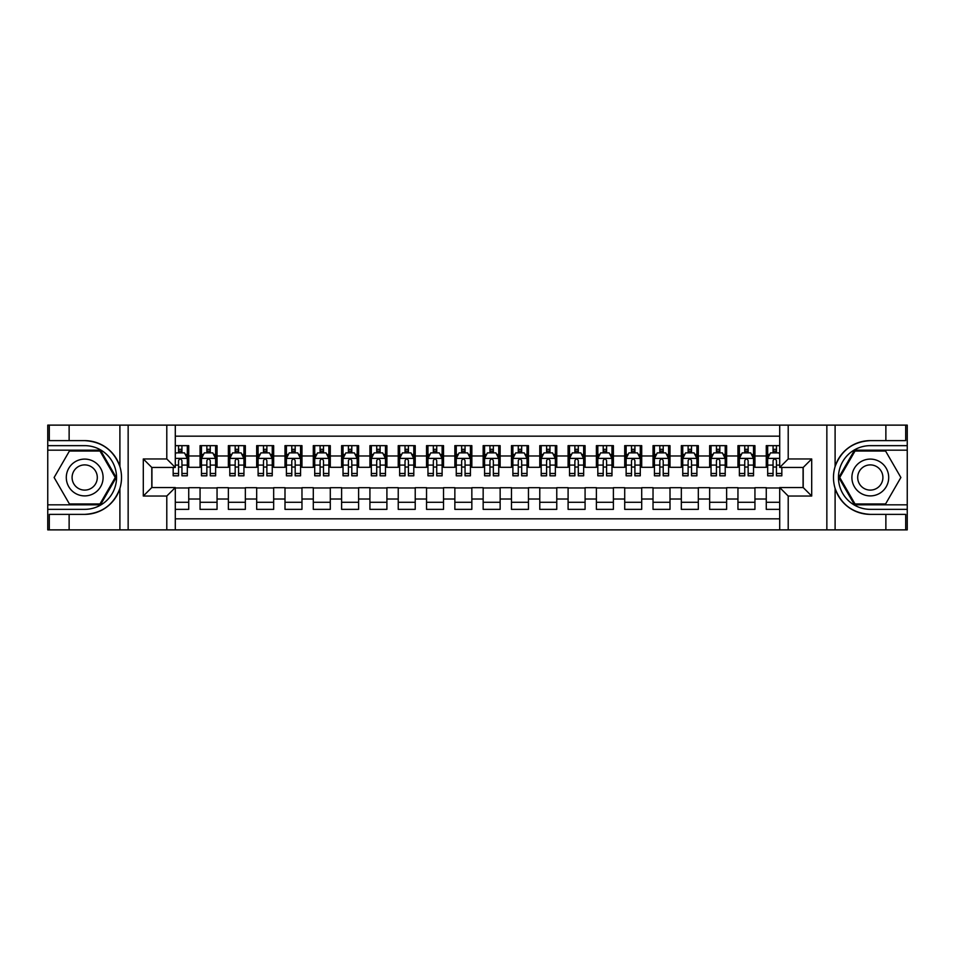 <?xml version="1.0" encoding="UTF-8"?>
<svg xmlns="http://www.w3.org/2000/svg" width="955" height="955" viewBox="0 0 955 955"><rect width="100%" height="100%" fill="white"/><g stroke="black" fill="none" stroke-linecap="round" stroke-linejoin="round"><path stroke-width="1.43" d="M175.29 529.87L779.71 529.87L779.71 487.551L803.215 487.551L803.215 467.449L779.71 467.449L779.71 425.13L175.29 425.13L175.29 467.449L151.785 467.449L151.785 487.551L175.29 487.551L175.29 529.87L69.13 529.87L69.13 514.375L84.697 514.375C102.018 513.324 113.764 504.682 119.9 488.447C122.061 481.153 122.061 473.859 119.9 466.553C113.764 450.318 102.018 441.676 84.697 440.625L69.13 440.625L69.13 425.13L47.75 425.13L47.75 504.825L100.466 504.825L116.235 477.5L100.466 450.175L47.75 450.175M779.71 445.651L766.268 445.651L766.268 455.989L754.939 455.989L754.939 467.305L766.268 467.305L766.268 455.989M754.939 455.989L754.939 445.651L737.952 445.651L737.952 455.989L726.636 455.989L726.636 467.305L737.952 467.305L737.952 455.989M726.636 455.989L726.636 445.651L709.649 445.651L709.649 455.989L698.32 455.989L698.32 467.305L709.649 467.305L709.649 455.989M698.32 455.989L698.32 445.651L681.333 445.651L681.333 455.989L670.004 455.989L670.004 467.305L681.333 467.305L681.333 455.989M670.004 455.989L670.004 445.651L653.029 445.651L653.029 455.989L641.7 455.989L641.7 467.305L653.029 467.305L653.029 455.989M641.7 455.989L641.7 445.651L624.713 445.651L624.713 455.989L613.385 455.989L613.385 467.305L624.713 467.305L624.713 455.989M613.385 455.989L613.385 445.651L596.398 445.651L596.398 455.989L585.081 455.989L585.081 467.305L596.398 467.305L596.398 455.989M585.081 455.989L585.081 445.651L568.094 445.651L568.094 455.989L556.765 455.989L556.765 467.305L568.094 467.305L568.094 455.989M556.765 455.989L556.765 445.651L539.778 445.651L539.778 455.989L528.461 455.989L528.461 467.305L539.778 467.305L539.778 455.989M528.461 455.989L528.461 445.651L511.474 445.651L511.474 455.989L500.145 455.989L500.145 467.305L511.474 467.305L511.474 455.989M500.145 455.989L500.145 445.651L483.158 445.651L483.158 455.989L471.842 455.989L471.842 467.305L483.158 467.305L483.158 455.989M471.842 455.989L471.842 445.651L454.855 445.651L454.855 455.989L443.526 455.989L443.526 467.305L454.855 467.305L454.855 455.989M443.526 455.989L443.526 445.651L426.539 445.651L426.539 455.989L415.222 455.989L415.222 467.305L426.539 467.305L426.539 455.989M415.222 455.989L415.222 445.651L398.235 445.651L398.235 455.989L386.906 455.989L386.906 467.305L398.235 467.305L398.235 455.989M386.906 455.989L386.906 445.651L369.919 445.651L369.919 455.989L358.603 455.989L358.603 467.305L369.919 467.305L369.919 455.989M358.603 455.989L358.603 445.651L341.615 445.651L341.615 455.989L330.287 455.989L330.287 467.305L341.615 467.305L341.615 455.989M330.287 455.989L330.287 445.651L313.3 445.651L313.3 455.989L301.971 455.989L301.971 467.305L313.3 467.305L313.3 455.989M301.971 455.989L301.971 445.651L284.996 445.651L284.996 455.989L273.667 455.989L273.667 467.305L284.996 467.305L284.996 455.989M273.667 455.989L273.667 445.651L256.68 445.651L256.68 455.989L245.351 455.989L245.351 467.305L256.68 467.305L256.68 455.989M245.351 455.989L245.351 445.651L228.364 445.651L228.364 455.989L217.048 455.989L217.048 467.305L228.364 467.305L228.364 455.989M217.048 455.989L217.048 445.651L200.061 445.651L200.061 467.305L188.732 467.305L188.732 445.651L175.29 445.651M175.29 509.349L188.732 509.349L188.732 487.695L200.061 487.695L200.061 509.349L217.048 509.349L217.048 487.695L228.364 487.695L228.364 499.011L217.048 499.011M228.364 499.011L228.364 509.349L245.351 509.349L245.351 487.695L256.68 487.695L256.68 499.011L245.351 499.011M256.68 499.011L256.68 509.349L273.667 509.349L273.667 487.695L284.996 487.695L284.996 499.011L273.667 499.011M284.996 499.011L284.996 509.349L301.971 509.349L301.971 487.695L313.3 487.695L313.3 499.011L301.971 499.011M313.3 499.011L313.3 509.349L330.287 509.349L330.287 487.695L341.615 487.695L341.615 499.011L330.287 499.011M341.615 499.011L341.615 509.349L358.603 509.349L358.603 487.695L369.919 487.695L369.919 499.011L358.603 499.011M369.919 499.011L369.919 509.349L386.906 509.349L386.906 487.695L398.235 487.695L398.235 499.011L386.906 499.011M398.235 499.011L398.235 509.349L415.222 509.349L415.222 487.695L426.539 487.695L426.539 499.011L415.222 499.011M426.539 499.011L426.539 509.349L443.526 509.349L443.526 487.695L454.855 487.695L454.855 499.011L443.526 499.011M454.855 499.011L454.855 509.349L471.842 509.349L471.842 487.695L483.158 487.695L483.158 499.011L471.842 499.011M483.158 499.011L483.158 509.349L500.145 509.349L500.145 487.695L511.474 487.695L511.474 499.011L500.145 499.011M511.474 499.011L511.474 509.349L528.461 509.349L528.461 487.695L539.778 487.695L539.778 499.011L528.461 499.011M539.778 499.011L539.778 509.349L556.765 509.349L556.765 487.695L568.094 487.695L568.094 499.011L556.765 499.011M568.094 499.011L568.094 509.349L585.081 509.349L585.081 487.695L596.398 487.695L596.398 499.011L585.081 499.011M596.398 499.011L596.398 509.349L613.385 509.349L613.385 487.695L624.713 487.695L624.713 499.011L613.385 499.011M624.713 499.011L624.713 509.349L641.7 509.349L641.7 487.695L653.029 487.695L653.029 499.011L641.7 499.011M653.029 499.011L653.029 509.349L670.004 509.349L670.004 487.695L681.333 487.695L681.333 499.011L670.004 499.011M681.333 499.011L681.333 509.349L698.32 509.349L698.32 487.695L709.649 487.695L709.649 499.011L698.32 499.011M709.649 499.011L709.649 509.349L726.636 509.349L726.636 487.695L737.952 487.695L737.952 499.011L726.636 499.011M737.952 499.011L737.952 509.349L754.939 509.349L754.939 487.695L766.268 487.695L766.268 499.011L754.939 499.011M779.71 436.172L175.29 436.172M175.29 518.828L779.71 518.828M766.268 499.011L766.268 509.349L779.71 509.349M151.929 467.449L151.929 487.551M803.071 487.551L803.071 467.449M178.549 452.73L181.939 452.73M187.323 452.73L188.732 452.73M178.549 467.031L181.939 467.031M187.323 467.031L188.732 467.031M175.29 487.969L188.732 487.969M175.29 502.27L188.732 502.27M200.061 467.031L201.469 467.031M206.853 467.031L210.255 467.031M215.627 467.031L217.048 467.031M200.061 452.73L201.469 452.73M206.853 452.73L210.255 452.73M215.627 452.73L217.048 452.73M200.061 487.969L217.048 487.969M200.061 502.27L217.048 502.27M228.364 487.969L245.351 487.969M228.364 502.27L245.351 502.27M228.364 452.73L229.785 452.73M235.169 452.73L238.559 452.73M243.943 452.73L245.351 452.73M228.364 467.031L229.785 467.031M235.169 467.031L238.559 467.031M243.943 467.031L245.351 467.031M256.68 487.969L273.667 487.969M256.68 502.27L273.667 502.27M256.68 452.73L258.101 452.73M263.473 452.73L266.875 452.73M272.247 452.73L273.667 452.73M256.68 467.031L258.101 467.031M263.473 467.031L266.875 467.031M272.247 467.031L273.667 467.031M284.996 487.969L301.971 487.969M284.996 502.27L301.971 502.27M284.996 452.73L286.404 452.73M291.788 452.73L295.179 452.73M300.562 452.73L301.971 452.73M284.996 467.031L286.404 467.031M291.788 467.031L295.179 467.031M300.562 467.031L301.971 467.031M313.3 487.969L330.287 487.969M313.3 502.27L330.287 502.27M313.3 452.73L314.72 452.73M320.092 452.73L323.494 452.73M328.866 452.73L330.287 452.73M313.3 467.031L314.72 467.031M320.092 467.031L323.494 467.031M328.866 467.031L330.287 467.031M341.615 487.969L358.603 487.969M341.615 502.27L358.603 502.27M341.615 452.73L343.024 452.73M348.408 452.73L351.798 452.73M357.182 452.73L358.603 452.73M341.615 467.031L343.024 467.031M348.408 467.031L351.798 467.031M357.182 467.031L358.603 467.031M369.919 487.969L386.906 487.969M369.919 502.27L386.906 502.27M369.919 452.73L371.34 452.73M376.712 452.73L380.114 452.73M385.486 452.73L386.906 452.73M369.919 467.031L371.34 467.031M376.712 467.031L380.114 467.031M385.486 467.031L386.906 467.031M398.235 487.969L415.222 487.969M398.235 502.27L415.222 502.27M398.235 452.73L399.644 452.73M405.027 452.73L408.418 452.73M413.802 452.73L415.222 452.73M398.235 467.031L399.644 467.031M405.027 467.031L408.418 467.031M413.802 467.031L415.222 467.031M426.539 487.969L443.526 487.969M426.539 502.27L443.526 502.27M426.539 452.73L427.959 452.73M433.331 452.73L436.733 452.73M442.117 452.73L443.526 452.73M426.539 467.031L427.959 467.031M433.331 467.031L436.733 467.031M442.117 467.031L443.526 467.031M454.855 487.969L471.842 487.969M454.855 502.27L471.842 502.27M454.855 452.73L456.263 452.73M461.647 452.73L465.049 452.73M470.421 452.73L471.842 452.73M454.855 467.031L456.263 467.031M461.647 467.031L465.049 467.031M470.421 467.031L471.842 467.031M483.158 487.969L500.145 487.969M483.158 502.27L500.145 502.27M483.158 452.73L484.579 452.73M489.951 452.73L493.353 452.73M498.737 452.73L500.145 452.73M483.158 467.031L484.579 467.031M489.951 467.031L493.353 467.031M498.737 467.031L500.145 467.031M511.474 487.969L528.461 487.969M511.474 502.27L528.461 502.27M511.474 452.73L512.883 452.73M518.267 452.73L521.669 452.73M527.041 452.73L528.461 452.73M511.474 467.031L512.883 467.031M518.267 467.031L521.669 467.031M527.041 467.031L528.461 467.031M539.778 487.969L556.765 487.969M539.778 502.27L556.765 502.27M539.778 452.73L541.199 452.73M546.582 452.73L549.973 452.73M555.356 452.73L556.765 452.73M539.778 467.031L541.199 467.031M546.582 467.031L549.973 467.031M555.356 467.031L556.765 467.031M568.094 487.969L585.081 487.969M568.094 502.27L585.081 502.27M568.094 452.73L569.514 452.73M574.886 452.73L578.288 452.73M583.66 452.73L585.081 452.73M568.094 467.031L569.514 467.031M574.886 467.031L578.288 467.031M583.66 467.031L585.081 467.031M596.398 487.969L613.385 487.969M596.398 502.27L613.385 502.27M596.398 452.73L597.818 452.73M603.202 452.73L606.592 452.73M611.976 452.73L613.385 452.73M596.398 467.031L597.818 467.031M603.202 467.031L606.592 467.031M611.976 467.031L613.385 467.031M624.713 487.969L641.7 487.969M624.713 502.27L641.7 502.27M624.713 452.73L626.134 452.73M631.506 452.73L634.908 452.73M640.28 452.73L641.7 452.73M624.713 467.031L626.134 467.031M631.506 467.031L634.908 467.031M640.28 467.031L641.7 467.031M653.029 487.969L670.004 487.969M653.029 502.27L670.004 502.27M653.029 452.73L654.438 452.73M659.821 452.73L663.212 452.73M668.596 452.73L670.004 452.73M653.029 467.031L654.438 467.031M659.821 467.031L663.212 467.031M668.596 467.031L670.004 467.031M681.333 487.969L698.32 487.969M681.333 502.27L698.32 502.27M681.333 452.73L682.753 452.73M688.125 452.73L691.527 452.73M696.899 452.73L698.32 452.73M681.333 467.031L682.753 467.031M688.125 467.031L691.527 467.031M696.899 467.031L698.32 467.031M709.649 487.969L726.636 487.969M709.649 502.27L726.636 502.27M709.649 452.73L711.057 452.73M716.441 452.73L719.831 452.73M725.215 452.73L726.636 452.73M709.649 467.031L711.057 467.031M716.441 467.031L719.831 467.031M725.215 467.031L726.636 467.031M737.952 487.969L754.939 487.969M737.952 502.27L754.939 502.27M737.952 452.73L739.373 452.73M744.745 452.73L748.147 452.73M753.531 452.73L754.939 452.73M737.952 467.031L739.373 467.031M744.745 467.031L748.147 467.031M753.531 467.031L754.939 467.031M766.268 487.969L779.71 487.969M766.268 502.27L779.71 502.27M766.268 452.73L767.677 452.73M773.061 452.73L776.451 452.73M766.268 467.031L767.677 467.031M773.061 467.031L776.451 467.031M181.939 449.327L178.549 449.327M173.165 473.489L173.165 475.805L178.549 475.805L178.549 473.489L173.165 473.489L173.165 467.449M185.27 454.425L187.323 454.425L187.323 475.805L181.939 475.805L181.939 460.656C180.805 458.472 179.683 458.472 178.549 460.656L178.549 473.489M187.323 454.425L187.323 445.651M187.323 458.531L184.494 452.873L175.995 452.873L175.29 454.282M178.549 452.873L178.549 445.651M181.939 445.651L181.939 452.873M93.9 461.563A18.408 18.408 0 0 0 68.76 468.296A18.408 18.408 0 0 0 75.493 493.437A18.408 18.408 0 0 0 100.633 486.704A18.408 18.408 0 0 0 93.9 461.563M91 466.589A12.594 12.594 0 0 0 73.786 471.197A12.594 12.594 0 0 0 78.394 488.411A12.594 12.594 0 0 0 95.607 483.803A12.594 12.594 0 0 0 91 466.589M99.977 503.965L69.417 503.965L54.125 477.5L69.417 451.035L99.977 451.035L115.257 477.5L99.977 503.965M879.507 461.563A18.408 18.408 0 0 0 854.367 468.296A18.408 18.408 0 0 0 861.1 493.437A18.408 18.408 0 0 0 886.24 486.704A18.408 18.408 0 0 0 879.507 461.563M876.606 466.589A12.594 12.594 0 0 0 859.393 471.197A12.594 12.594 0 0 0 864 488.411A12.594 12.594 0 0 0 881.214 483.803A12.594 12.594 0 0 0 876.606 466.589M885.583 503.965L855.023 503.965L839.743 477.5L855.023 451.035L885.583 451.035L900.875 477.5L885.583 503.965M166.791 529.87L166.791 496.039L143.298 496.039L143.298 458.961L166.791 458.961L166.791 425.13L128.149 425.13L128.149 529.87M84.697 440.625A36.875 36.875 0 0 1 119.9 466.553L119.9 425.13L69.13 425.13M69.13 529.87L47.75 529.87L47.75 504.825M47.75 509.349L84.697 509.349A31.849 31.849 0 0 0 116.546 477.5A31.849 31.849 0 0 0 84.697 445.651L47.75 445.651M84.697 514.375A36.875 36.875 0 0 0 119.9 488.447L119.9 529.87M119.9 425.13L128.149 425.13M166.791 425.13L175.29 425.13M69.13 514.375L49.302 514.375L49.302 529.87M69.13 440.625L49.302 440.625L49.302 425.13M166.791 496.039L175.29 487.551M143.298 496.039L151.785 487.551M143.298 458.961L151.785 467.449M166.791 458.961L175.29 467.449M779.71 425.13L885.87 425.13L885.87 440.625L870.303 440.625C852.982 441.676 841.236 450.318 835.1 466.553C832.939 473.847 832.939 481.141 835.1 488.447C841.236 504.682 852.982 513.324 870.303 514.375L885.87 514.375L885.87 529.87L907.25 529.87L907.25 450.175L854.534 450.175L838.765 477.5L854.534 504.825L907.25 504.825M788.209 425.13L788.209 458.961L811.702 458.961L811.702 496.039L788.209 496.039L788.209 529.87L826.851 529.87L826.851 425.13M870.303 514.375A36.875 36.875 0 0 1 835.1 488.447L835.1 529.87L885.87 529.87M885.87 425.13L907.25 425.13L907.25 450.175M907.25 445.651L870.303 445.651A31.849 31.849 0 0 0 838.454 477.5A31.849 31.849 0 0 0 870.303 509.349L907.25 509.349M870.303 440.625A36.875 36.875 0 0 0 835.1 466.553L835.1 425.13M835.1 529.87L826.851 529.87M788.209 529.87L779.71 529.87M885.87 440.625L905.698 440.625L905.698 425.13M885.87 514.375L905.698 514.375L905.698 529.87M788.209 458.961L779.71 467.449M811.702 458.961L803.215 467.449M811.702 496.039L803.215 487.551M788.209 496.039L779.71 487.551M210.255 449.327L206.853 449.327M215.627 473.489L210.255 473.489L210.255 475.805L215.627 475.805L215.627 458.531L212.798 452.873L204.31 452.873L201.469 458.531L201.469 475.805L206.853 475.805L206.853 473.489L201.469 473.489M201.469 458.531L201.469 445.651M215.627 458.531L215.627 445.651M206.853 452.873L206.853 445.651M210.255 445.651L210.255 452.873M210.255 473.489L210.255 460.656C209.121 458.472 207.987 458.472 206.853 460.656L206.853 473.489M238.559 449.327L235.169 449.327M243.943 473.489L238.559 473.489L238.559 475.805L243.943 475.805L243.943 458.531L241.114 452.873L232.614 452.873L229.785 458.531L229.785 475.805L235.169 475.805L235.169 473.489L229.785 473.489M229.785 458.531L229.785 445.651M243.943 458.531L243.943 445.651M235.169 452.873L235.169 445.651M238.559 445.651L238.559 452.873M238.559 473.489L238.559 460.656C237.425 458.472 236.303 458.472 235.169 460.656L235.169 473.489M266.875 449.327L263.473 449.327M272.247 473.489L266.875 473.489L266.875 475.805L272.247 475.805L272.247 458.531L269.417 452.873L260.93 452.873L258.101 458.531L258.101 475.805L263.473 475.805L263.473 473.489L258.101 473.489M258.101 458.531L258.101 445.651M272.247 458.531L272.247 445.651M263.473 452.873L263.473 445.651M266.875 445.651L266.875 452.873M266.875 473.489L266.875 460.656C265.741 458.472 264.607 458.472 263.473 460.656L263.473 473.489M295.179 449.327L291.788 449.327M300.562 473.489L295.179 473.489L295.179 475.805L300.562 475.805L300.562 458.531L297.733 452.873L289.234 452.873L286.404 458.531L286.404 475.805L291.788 475.805L291.788 473.489L286.404 473.489M286.404 458.531L286.404 445.651M300.562 458.531L300.562 445.651M291.788 452.873L291.788 445.651M295.179 445.651L295.179 452.873M295.179 473.489L295.179 460.656C294.056 458.472 292.922 458.472 291.788 460.656L291.788 473.489M323.494 449.327L320.092 449.327M328.866 473.489L323.494 473.489L323.494 475.805L328.866 475.805L328.866 458.531L326.037 452.873L317.549 452.873L314.72 458.531L314.72 475.805L320.092 475.805L320.092 473.489L314.72 473.489M314.72 458.531L314.72 445.651M328.866 458.531L328.866 445.651M320.092 452.873L320.092 445.651M323.494 445.651L323.494 452.873M323.494 473.489L323.494 460.656C322.36 458.472 321.226 458.472 320.092 460.656L320.092 473.489M351.798 449.327L348.408 449.327M357.182 473.489L351.798 473.489L351.798 475.805L357.182 475.805L357.182 458.531L354.353 452.873L345.853 452.873L343.024 458.531L343.024 475.805L348.408 475.805L348.408 473.489L343.024 473.489M343.024 458.531L343.024 445.651M357.182 458.531L357.182 445.651M348.408 452.873L348.408 445.651M351.798 445.651L351.798 452.873M351.798 473.489L351.798 460.656C350.676 458.472 349.542 458.472 348.408 460.656L348.408 473.489M380.114 449.327L376.712 449.327M385.486 473.489L380.114 473.489L380.114 475.805L385.486 475.805L385.486 458.531L382.657 452.873L374.169 452.873L371.34 458.531L371.34 475.805L376.712 475.805L376.712 473.489L371.34 473.489M371.34 458.531L371.34 445.651M385.486 458.531L385.486 445.651M376.712 452.873L376.712 445.651M380.114 445.651L380.114 452.873M380.114 473.489L380.114 460.656C378.98 458.472 377.846 458.472 376.712 460.656L376.712 473.489M408.418 449.327L405.027 449.327M413.802 473.489L408.418 473.489L408.418 475.805L413.802 475.805L413.802 458.531L410.972 452.873L402.473 452.873L399.644 458.531L399.644 475.805L405.027 475.805L405.027 473.489L399.644 473.489M399.644 458.531L399.644 445.651M413.802 458.531L413.802 445.651M405.027 452.873L405.027 445.651M408.418 445.651L408.418 452.873M408.418 473.489L408.418 460.656C407.296 458.472 406.162 458.472 405.027 460.656L405.027 473.489M436.733 449.327L433.331 449.327M442.117 473.489L436.733 473.489L436.733 475.805L442.117 475.805L442.117 458.531L439.276 452.873L430.789 452.873L427.959 458.531L427.959 475.805L433.331 475.805L433.331 473.489L427.959 473.489M427.959 458.531L427.959 445.651M442.117 458.531L442.117 445.651M433.331 452.873L433.331 445.651M436.733 445.651L436.733 452.873M436.733 473.489L436.733 460.656C435.599 458.472 434.465 458.472 433.331 460.656L433.331 473.489M465.049 449.327L461.647 449.327M470.421 473.489L465.049 473.489L465.049 475.805L470.421 475.805L470.421 458.531L467.592 452.873L459.092 452.873L456.263 458.531L456.263 475.805L461.647 475.805L461.647 473.489L456.263 473.489M456.263 458.531L456.263 445.651M470.421 458.531L470.421 445.651M461.647 452.873L461.647 445.651M465.049 445.651L465.049 452.873M465.049 473.489L465.049 460.656C463.915 458.472 462.781 458.472 461.647 460.656L461.647 473.489M493.353 449.327L489.951 449.327M498.737 473.489L493.353 473.489L493.353 475.805L498.737 475.805L498.737 458.531L495.908 452.873L487.408 452.873L484.579 458.531L484.579 475.805L489.951 475.805L489.951 473.489L484.579 473.489M484.579 458.531L484.579 445.651M498.737 458.531L498.737 445.651M489.951 452.873L489.951 445.651M493.353 445.651L493.353 452.873M493.353 473.489L493.353 460.656C492.219 458.472 491.085 458.472 489.951 460.656L489.951 473.489M521.669 449.327L518.267 449.327M527.041 473.489L521.669 473.489L521.669 475.805L527.041 475.805L527.041 458.531L524.211 452.873L515.724 452.873L512.883 458.531L512.883 475.805L518.267 475.805L518.267 473.489L512.883 473.489M512.883 458.531L512.883 445.651M527.041 458.531L527.041 445.651M518.267 452.873L518.267 445.651M521.669 445.651L521.669 452.873M521.669 473.489L521.669 460.656C520.535 458.472 519.401 458.472 518.267 460.656L518.267 473.489M549.973 449.327L546.582 449.327M555.356 473.489L549.973 473.489L549.973 475.805L555.356 475.805L555.356 458.531L552.527 452.873L544.028 452.873L541.199 458.531L541.199 475.805L546.582 475.805L546.582 473.489L541.199 473.489M541.199 458.531L541.199 445.651M555.356 458.531L555.356 445.651M546.582 452.873L546.582 445.651M549.973 445.651L549.973 452.873M549.973 473.489L549.973 460.656C548.839 458.472 547.716 458.472 546.582 460.656L546.582 473.489M578.288 449.327L574.886 449.327M583.66 473.489L578.288 473.489L578.288 475.805L583.66 475.805L583.66 458.531L580.831 452.873L572.343 452.873L569.514 458.531L569.514 475.805L574.886 475.805L574.886 473.489L569.514 473.489M569.514 458.531L569.514 445.651M583.66 458.531L583.66 445.651M574.886 452.873L574.886 445.651M578.288 445.651L578.288 452.873M578.288 473.489L578.288 460.656C577.154 458.472 576.02 458.472 574.886 460.656L574.886 473.489M606.592 449.327L603.202 449.327M611.976 473.489L606.592 473.489L606.592 475.805L611.976 475.805L611.976 458.531L609.147 452.873L600.647 452.873L597.818 458.531L597.818 475.805L603.202 475.805L603.202 473.489L597.818 473.489M597.818 458.531L597.818 445.651M611.976 458.531L611.976 445.651M603.202 452.873L603.202 445.651M606.592 445.651L606.592 452.873M606.592 473.489L606.592 460.656C605.458 458.472 604.336 458.472 603.202 460.656L603.202 473.489M634.908 449.327L631.506 449.327M640.28 473.489L634.908 473.489L634.908 475.805L640.28 475.805L640.28 458.531L637.451 452.873L628.963 452.873L626.134 458.531L626.134 475.805L631.506 475.805L631.506 473.489L626.134 473.489M626.134 458.531L626.134 445.651M640.28 458.531L640.28 445.651M631.506 452.873L631.506 445.651M634.908 445.651L634.908 452.873M634.908 473.489L634.908 460.656C633.774 458.472 632.64 458.472 631.506 460.656L631.506 473.489M663.212 449.327L659.821 449.327M668.596 473.489L663.212 473.489L663.212 475.805L668.596 475.805L668.596 458.531L665.766 452.873L657.267 452.873L654.438 458.531L654.438 475.805L659.821 475.805L659.821 473.489L654.438 473.489M654.438 458.531L654.438 445.651M668.596 458.531L668.596 445.651M659.821 452.873L659.821 445.651M663.212 445.651L663.212 452.873M663.212 473.489L663.212 460.656C662.09 458.472 660.956 458.472 659.821 460.656L659.821 473.489M691.527 449.327L688.125 449.327M696.899 473.489L691.527 473.489L691.527 475.805L696.899 475.805L696.899 458.531L694.07 452.873L685.583 452.873L682.753 458.531L682.753 475.805L688.125 475.805L688.125 473.489L682.753 473.489M682.753 458.531L682.753 445.651M696.899 458.531L696.899 445.651M688.125 452.873L688.125 445.651M691.527 445.651L691.527 452.873M691.527 473.489L691.527 460.656C690.393 458.472 689.259 458.472 688.125 460.656L688.125 473.489M719.831 449.327L716.441 449.327M725.215 473.489L719.831 473.489L719.831 475.805L725.215 475.805L725.215 458.531L722.386 452.873L713.886 452.873L711.057 458.531L711.057 475.805L716.441 475.805L716.441 473.489L711.057 473.489M711.057 458.531L711.057 445.651M725.215 458.531L725.215 445.651M716.441 452.873L716.441 445.651M719.831 445.651L719.831 452.873M719.831 473.489L719.831 460.656C718.709 458.472 717.575 458.472 716.441 460.656L716.441 473.489M748.147 449.327L744.745 449.327M753.531 473.489L748.147 473.489L748.147 475.805L753.531 475.805L753.531 458.531L750.69 452.873L742.202 452.873L739.373 458.531L739.373 475.805L744.745 475.805L744.745 473.489L739.373 473.489M739.373 458.531L739.373 445.651M753.531 458.531L753.531 445.651M744.745 452.873L744.745 445.651M748.147 445.651L748.147 452.873M748.147 473.489L748.147 460.656C747.013 458.472 745.879 458.472 744.745 460.656L744.745 473.489M776.451 449.327L773.061 449.327M779.71 454.282L779.005 452.873L770.506 452.873L767.677 458.531L767.677 475.805L773.061 475.805L773.061 473.489L767.677 473.489M767.677 458.531L767.677 445.651M781.835 467.449L781.835 475.805L776.451 475.805L776.451 460.656C775.329 458.472 774.195 458.472 773.061 460.656L773.061 473.489M773.061 452.873L773.061 445.651M776.451 445.651L776.451 452.873M200.061 499.011L188.732 499.011M200.061 455.989L188.732 455.989M187.252 458.388L175.29 458.388M187.323 473.489L181.939 473.489M178.549 465.097L175.29 465.097M187.323 465.097L181.939 465.097M181.939 451.13L178.549 451.13M215.555 458.388L201.541 458.388M201.469 454.425L203.522 454.425M213.574 454.425L215.627 454.425M206.853 465.097L201.469 465.097M215.627 465.097L210.255 465.097M210.255 451.13L206.853 451.13M243.871 458.388L229.857 458.388M229.785 454.425L231.838 454.425M241.89 454.425L243.943 454.425M235.169 465.097L229.785 465.097M243.943 465.097L238.559 465.097M238.559 451.13L235.169 451.13M272.175 458.388L258.16 458.388M258.101 454.425L260.142 454.425M270.193 454.425L272.247 454.425M263.473 465.097L258.101 465.097M272.247 465.097L266.875 465.097M266.875 451.13L263.473 451.13M300.491 458.388L286.476 458.388M286.404 454.425L288.458 454.425M298.509 454.425L300.562 454.425M291.788 465.097L286.404 465.097M300.562 465.097L295.179 465.097M295.179 451.13L291.788 451.13M328.795 458.388L314.792 458.388M314.72 454.425L316.774 454.425M326.825 454.425L328.866 454.425M320.092 465.097L314.72 465.097M328.866 465.097L323.494 465.097M323.494 451.13L320.092 451.13M357.11 458.388L343.096 458.388M343.024 454.425L345.077 454.425M355.129 454.425L357.182 454.425M348.408 465.097L343.024 465.097M357.182 465.097L351.798 465.097M351.798 451.13L348.408 451.13M385.426 458.388L371.411 458.388M371.34 454.425L373.393 454.425M383.444 454.425L385.486 454.425M376.712 465.097L371.34 465.097M385.486 465.097L380.114 465.097M380.114 451.13L376.712 451.13M413.73 458.388L399.715 458.388M399.644 454.425L401.697 454.425M411.748 454.425L413.802 454.425M405.027 465.097L399.644 465.097M413.802 465.097L408.418 465.097M408.418 451.13L405.027 451.13M442.046 458.388L428.031 458.388M427.959 454.425L430.013 454.425M440.064 454.425L442.117 454.425M433.331 465.097L427.959 465.097M442.117 465.097L436.733 465.097M436.733 451.13L433.331 451.13M470.349 458.388L456.335 458.388M456.263 454.425L458.316 454.425M468.368 454.425L470.421 454.425M461.647 465.097L456.263 465.097M470.421 465.097L465.049 465.097M465.049 451.13L461.647 451.13M498.665 458.388L484.651 458.388M484.579 454.425L486.632 454.425M496.684 454.425L498.737 454.425M489.951 465.097L484.579 465.097M498.737 465.097L493.353 465.097M493.353 451.13L489.951 451.13M526.969 458.388L512.954 458.388M512.883 454.425L514.936 454.425M524.987 454.425L527.041 454.425M518.267 465.097L512.883 465.097M527.041 465.097L521.669 465.097M521.669 451.13L518.267 451.13M555.285 458.388L541.27 458.388M541.199 454.425L543.252 454.425M553.303 454.425L555.356 454.425M546.582 465.097L541.199 465.097M555.356 465.097L549.973 465.097M549.973 451.13L546.582 451.13M583.589 458.388L569.574 458.388M569.514 454.425L571.556 454.425M581.607 454.425L583.66 454.425M574.886 465.097L569.514 465.097M583.66 465.097L578.288 465.097M578.288 451.13L574.886 451.13M611.904 458.388L597.89 458.388M597.818 454.425L599.871 454.425M609.923 454.425L611.976 454.425M603.202 465.097L597.818 465.097M611.976 465.097L606.592 465.097M606.592 451.13L603.202 451.13M640.208 458.388L626.205 458.388M626.134 454.425L628.175 454.425M638.226 454.425L640.28 454.425M631.506 465.097L626.134 465.097M640.28 465.097L634.908 465.097M634.908 451.13L631.506 451.13M668.524 458.388L654.509 458.388M654.438 454.425L656.491 454.425M666.542 454.425L668.596 454.425M659.821 465.097L654.438 465.097M668.596 465.097L663.212 465.097M663.212 451.13L659.821 451.13M696.84 458.388L682.825 458.388M682.753 454.425L684.807 454.425M694.858 454.425L696.899 454.425M688.125 465.097L682.753 465.097M696.899 465.097L691.527 465.097M691.527 451.13L688.125 451.13M725.143 458.388L711.129 458.388M711.057 454.425L713.11 454.425M723.162 454.425L725.215 454.425M716.441 465.097L711.057 465.097M725.215 465.097L719.831 465.097M719.831 451.13L716.441 451.13M753.459 458.388L739.445 458.388M739.373 454.425L741.426 454.425M751.478 454.425L753.531 454.425M744.745 465.097L739.373 465.097M753.531 465.097L748.147 465.097M748.147 451.13L744.745 451.13M779.71 458.388L767.748 458.388M767.677 454.425L769.73 454.425M781.835 473.489L776.451 473.489M773.061 465.097L767.677 465.097M779.71 465.097L776.451 465.097M776.451 451.13L773.061 451.13"/></g></svg>
